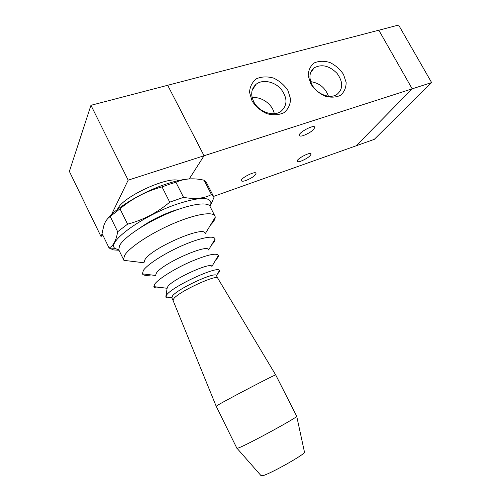 <?xml version="1.0" encoding="UTF-8"?>
<svg xmlns="http://www.w3.org/2000/svg" width="501" height="501" viewBox="0 0 501 501"><rect width="100%" height="100%" fill="white"/><g stroke="black" fill="none" stroke-linecap="round" stroke-linejoin="round"><path stroke-width="0.75" d="M214.685 215.568L210.207 206.819C208.717 201.396 190.837 203.738 168.286 213.251C145.76 222.701 124.016 237.255 119.639 245.477L118.731 249.717L119.182 250.632M217.365 274.103C218.862 272.657 219.557 271.561 219.457 270.809L219.4 270.609C219.263 264.879 173.221 285.827 166.758 294.763L165.806 296.98C166.15 297.92 167.904 298.076 171.054 297.437M219.4 270.609L216.488 275.619C216.2 271.035 178.087 288.47 172.551 295.853L171.843 297.963M210.508 225.024C213.639 221.837 215.211 219.231 215.223 217.209L215.092 216.369C213.739 211.203 195.979 213.858 173.434 223.502C150.914 233.078 129.051 247.532 124.542 255.51L123.553 259.593L123.904 260.351L144.012 262.781M205.072 233.309C204.439 225.112 151.452 248.039 144.971 259.643L144.088 262.305M211.672 244.764C214.059 242.371 215.18 240.486 215.035 239.115L214.942 238.745C213.827 235.151 199.805 237.881 182.182 245.628C164.578 253.331 147.319 264.44 143.336 270.452L142.416 273.853C143.223 275.431 146.123 275.788 151.108 274.93M208.485 249.918C208.554 243.135 162.512 263.376 156.431 273.039L155.579 275.343M215.699 259.981C217.735 257.984 218.63 256.456 218.398 255.41L218.392 255.397C216.351 252.617 206.825 254.84 189.816 262.061C174.191 269.012 158.642 278.8 154.865 283.929L153.838 286.616C154.27 287.987 156.6 288.275 160.834 287.48M218.392 255.397L211.873 266.513C211.923 261.359 173.352 278.7 167.891 286.434L167.071 288.269L153.838 286.616M117.459 209.424L117.635 209.049C122.206 197.093 167.603 176.051 178.769 180.498M275.675 374.917L217.86 278.381C218.474 273.377 179.59 291.081 173.878 298.54L173.095 300.544M304.47 452.109L296.711 416.256L275.725 374.961C278.944 372.519 227.416 399.341 217.872 405.102L216.2 406.248M296.711 416.256C298.84 416.669 249.01 443.911 238.921 447.8L236.91 448.307M304.476 452.152C306.124 453.655 270.703 473.695 262.762 475.693L261.04 475.649M303.568 135.502C301.107 136.285 299.679 136.297 299.279 135.539C297.757 132.909 314.002 124.142 314.709 127.216C314.021 129.959 310.307 132.721 303.568 135.502M301.088 161.115C298.84 161.879 297.544 161.955 297.199 161.341C295.947 159.218 310.564 151.427 311.096 153.932C310.426 156.18 307.088 158.579 301.088 161.115M246.004 180.479C243.323 181.381 241.783 181.468 241.369 180.736C240.06 178.381 255.497 170.547 256.042 173.283C255.466 175.538 252.122 177.936 246.004 180.479M356.23 145.766L374.26 139.366L431.624 82.577L398.602 25.05L378.831 30.21L412.191 88.834L431.624 82.577M103.081 235.62L100.933 236.384L69.376 171.423L90.95 105.304L128.175 180.153L111.523 214.522M378.831 30.204L167.685 85.283L204.064 155.748L167.685 85.283L90.95 105.304M213.589 196.405L356.217 145.772L412.191 88.834L128.175 180.153M102.185 233.792L100.933 236.384M204.064 155.748L189.253 178.92L204.064 155.748M252.066 100.977L249.536 92.272C249.918 86.535 252.254 82.02 256.55 78.72C261.704 76.553 267.39 76.346 273.615 78.1C279.596 80.974 284.38 85.12 287.975 90.543L290.561 99.023C290.342 104.678 288.163 109.231 284.029 112.675C278.957 115.03 273.233 115.368 266.858 113.696C260.683 110.821 255.754 106.575 252.066 100.977M253.813 101.91C258.842 111.967 273.383 116.99 280.892 111.454C287.674 105.304 287.643 97.758 280.792 88.809C274.103 81.381 262.386 79.152 256.08 84.281C251.158 88.783 250.4 94.658 253.813 101.91M274.291 113.696C272.625 104.402 261.447 96.292 252.178 97.739M310.808 83.911L308.209 75.664C308.384 70.24 310.388 65.994 314.24 62.913C318.912 60.909 324.134 60.771 329.915 62.493C335.507 65.268 340.041 69.244 343.511 74.405L346.147 82.452C346.11 87.8 344.243 92.084 340.542 95.296C335.952 97.463 330.698 97.726 324.786 96.079C319.024 93.299 314.365 89.241 310.808 83.911M312.129 84.901C316.945 94.226 330.009 99.198 336.885 94.489C343.223 89.078 343.285 82.039 337.067 73.371C329.382 65.694 321.767 63.846 314.221 67.823C309.342 71.969 308.641 77.655 312.129 84.901M328.449 96.198C325.343 87.844 319.431 82.997 310.714 81.65M179.314 209.011L172.212 211.247C160.326 215.599 149.768 221.035 140.537 227.548M118.912 250.08L114.848 248.308C106.268 242.315 142.722 215.693 176.797 204.189C199.304 196.893 210.689 196.605 210.965 203.325L209.963 206.274M118.994 250.256L113.545 249.936L109.099 248.008C113.326 245.941 116.182 240.518 117.679 231.738L127.573 224.166C143.23 219.995 157.276 212.668 169.726 202.166L183.554 197.363C194.883 199.429 204.183 198.496 211.447 194.557L213.996 197.463L210.007 206.356M169.726 202.166L162.036 186.904L169.131 184.362L175.901 182.27L183.554 197.363M117.679 231.738L110.22 216.507L120.008 208.811L127.573 224.166M110.22 216.507C107.352 218.461 105.254 221.373 103.939 225.231L102.022 233.453L109.099 248.008M162.036 186.904C146.474 191.044 132.464 198.346 120.008 208.811M107.702 218.661C115.975 207.721 143.355 191.482 166.564 183.936C176.653 180.617 184.856 178.926 191.175 178.857M211.447 194.557L204.082 180.216C193.618 177.836 184.224 178.519 175.901 182.27M204.082 180.216L206.637 182.971L213.376 196.079M171.68 297.519L165.768 296.761M118.731 249.717L123.553 259.593M205.397 233.485L215.223 217.209M208.573 249.968L215.035 239.115M155.554 275.475L142.416 273.853M167.09 288.363L165.956 295.972M171.699 297.669L173.014 300.331M216.532 275.757L217.722 278.093M173.014 300.343L216.169 406.217L236.954 448.401M261.297 475.944L237.123 448.401M256.074 84.287L252.135 90.324M314.221 67.829L310.607 72.67M210.965 203.325L212.8 200.744M114.848 248.308L109.105 248.014"/></g></svg>
